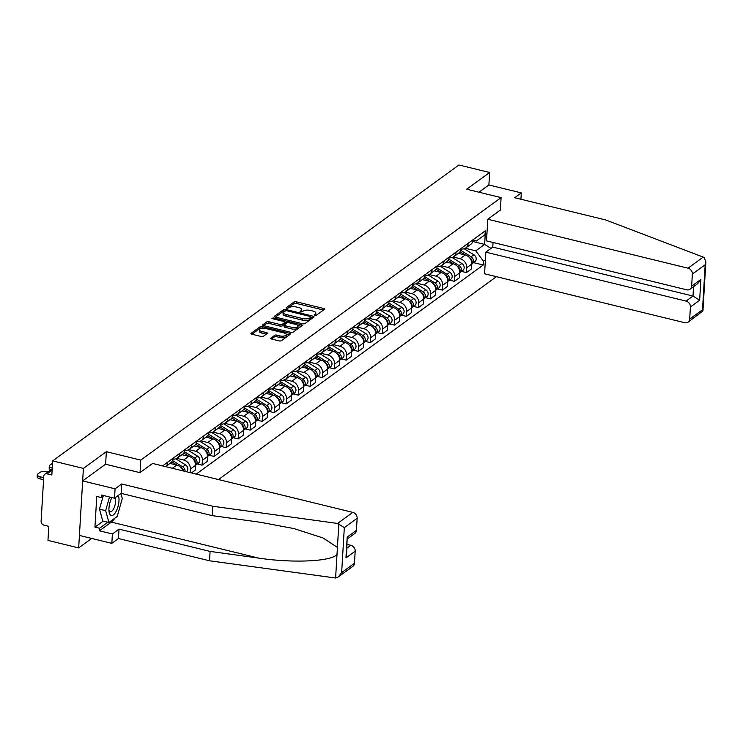 <?xml version="1.0" encoding="UTF-8"?>
<svg xmlns="http://www.w3.org/2000/svg" width="743" height="743" viewBox="0 0 743 743"><rect width="100%" height="100%" fill="white"/><g stroke="black" fill="none" stroke-linecap="round" stroke-linejoin="round"><path stroke-width="1.11" d="M314.781 315.376L316.369 315.246L324.403 309.394A1.7 0.659 3.4 0 0 324.58 309.125A1.7 0.659 3.4 0 0 323.651 308.475L296.373 301.807A1.7 0.659 3.4 0 0 294.098 301.983L286.064 307.834L286.603 308.484L289.231 307.602A5.424 2.099 3.4 0 1 296.494 307.026L298.77 307.574A5.424 2.099 3.4 0 1 301.769 309.664A5.424 2.099 3.4 0 1 301.203 310.528L300.033 311.475L300.692 311.93L303.32 311.048A5.424 2.099 3.4 0 1 310.593 310.463L312.859 311.02A5.424 2.099 3.4 0 1 315.859 313.109A5.424 2.099 3.4 0 1 315.292 313.973L314.131 314.911L314.781 315.376M270.74 338.093A1.7 0.659 3.4 0 0 270.563 338.362A1.7 0.659 3.4 0 0 271.501 339.012L279.154 340.888A1.7 0.659 3.4 0 0 281.421 340.703L290.346 334.201A1.7 0.659 3.4 0 0 290.522 333.932A1.7 0.659 3.4 0 0 289.584 333.282L262.316 326.623A1.7 0.659 3.4 0 0 260.041 326.799L251.115 333.301A1.7 0.659 3.4 0 0 250.939 333.57A1.7 0.659 3.4 0 0 251.877 334.22L261.118 336.477A1.7 0.659 3.4 0 0 263.394 336.3L267.211 333.514A1.7 0.659 3.4 0 0 267.387 333.245A1.7 0.659 3.4 0 0 266.449 332.595L261.87 331.471A4.532 1.755 3.4 0 1 259.363 329.734A4.532 1.755 3.4 0 1 265.91 328.527L283.872 332.92A4.532 1.755 3.4 0 1 286.371 334.656A4.532 1.755 3.4 0 1 279.823 335.864L276.833 335.13A1.7 0.659 3.4 0 0 274.557 335.316L270.712 338.65M140.771 460.112L106.351 451.698L83.402 468.415L52.679 460.911L458.914 164.983L489.637 172.487L466.678 189.214L501.098 197.619L140.771 460.112L140.037 472.585M302.67 323.753A1.7 0.659 3.4 0 0 304.936 323.576L313.862 317.075A1.7 0.659 3.4 0 0 314.038 316.806A1.7 0.659 3.4 0 0 313.1 316.156L285.823 309.487A1.7 0.659 3.4 0 0 283.557 309.673L274.631 316.165A1.7 0.659 3.4 0 0 274.455 316.434A1.7 0.659 3.4 0 0 275.393 317.094L302.67 323.753M302.104 325.638L293.179 332.14A1.7 0.659 3.4 0 1 290.912 332.316L263.635 325.657A1.7 0.659 3.4 0 1 262.697 325.007A1.7 0.659 3.4 0 1 262.873 324.737L266.691 321.951A1.7 0.659 3.4 0 1 268.966 321.775L280.027 324.477A1.7 0.659 3.4 0 0 282.294 324.292L284.829 322.453A1.7 0.659 3.4 0 0 285.006 322.183A1.7 0.659 3.4 0 0 284.067 321.524L272.56 318.71L271.901 318.255L273.619 317.939L301.342 324.719A1.7 0.659 3.4 0 1 302.28 325.369A1.7 0.659 3.4 0 1 302.104 325.638M83.402 468.415L78.674 547.907L47.961 540.402L48.797 526.332L44.004 525.162A3.455 2.879 -126.1 0 1 41.106 521.233L43.781 476.235A3.455 2.879 -126.1 0 1 44.831 474.192L52.205 468.824M218.488 479.551L496.408 276.675M78.674 547.907L91.686 538.434M52.679 460.911L51.843 474.981L47.06 473.811A3.455 2.879 -126.1 0 0 44.831 474.192M520.927 199.245L521.307 192.892L488.894 184.97L489.637 172.487M468.183 243.277A7.95 6.631 53.9 0 1 465.768 247.948L470.848 244.243A7.95 6.631 -126.1 0 0 473.272 239.571M453.249 257.032L460.066 258.694A7.95 6.631 53.9 0 1 466.734 267.749L471.814 264.044A7.95 6.631 -126.1 0 0 465.146 254.998L458.366 253.335M471.814 264.044L471.526 268.892L466.446 272.597L461.542 271.399M465.768 247.948A7.95 6.631 53.9 0 1 461.189 248.951M466.734 267.749L466.446 272.597M456.165 252.035A7.95 6.631 53.9 0 1 453.75 256.706L458.83 253.001A7.95 6.631 -126.1 0 0 461.254 248.329M449.524 280.148L454.428 281.346L459.508 277.641L459.796 272.792A7.95 6.631 -126.1 0 0 453.128 263.746L446.357 262.093M453.75 256.706A7.95 6.631 53.9 0 1 449.171 257.7M441.231 265.78L448.048 267.452A7.95 6.631 53.9 0 1 454.716 276.498L454.428 281.346M444.156 260.784A7.95 6.631 53.9 0 1 441.732 265.455L446.812 261.75A7.95 6.631 -126.1 0 0 449.236 257.078M437.506 288.906L442.41 290.104L447.49 286.399L447.778 281.551A7.95 6.631 -126.1 0 0 441.119 272.505L434.339 270.842M441.732 265.455A7.95 6.631 53.9 0 1 437.153 266.458M429.213 274.538L436.03 276.201A7.95 6.631 53.9 0 1 442.698 285.256L442.41 290.104M432.138 269.542A7.95 6.631 53.9 0 1 429.714 274.213L434.804 270.508A7.95 6.631 -126.1 0 0 437.218 265.836M425.498 297.655L430.392 298.853L435.482 295.147L435.769 290.299A7.95 6.631 -126.1 0 0 429.101 281.253L422.321 279.6M429.714 274.213A7.95 6.631 53.9 0 1 425.135 275.207M417.194 283.287L424.021 284.959A7.95 6.631 53.9 0 1 430.68 294.005L430.392 298.853M420.12 278.291A7.95 6.631 53.9 0 1 417.696 282.962L422.786 279.257A7.95 6.631 -126.1 0 0 425.2 274.585M413.479 306.413L418.374 307.611L423.464 303.906L423.751 299.058A7.95 6.631 -126.1 0 0 417.083 290.002L410.303 288.349M417.696 282.962A7.95 6.631 53.9 0 1 413.127 283.965M405.176 292.045L412.003 293.708A7.95 6.631 53.9 0 1 418.671 302.763L418.374 307.611M408.102 287.049A7.95 6.631 53.9 0 1 405.687 291.711L410.768 288.015A7.95 6.631 -126.1 0 0 413.192 283.343M401.461 315.162L406.365 316.36L411.446 312.654L411.733 307.806A7.95 6.631 -126.1 0 0 405.065 298.76L398.285 297.107M405.687 291.711A7.95 6.631 53.9 0 1 401.109 292.714M393.168 300.794L399.985 302.466A7.95 6.631 53.9 0 1 406.653 311.512L406.365 316.36M396.084 295.798A7.95 6.631 53.9 0 1 393.669 300.469L398.75 296.763A7.95 6.631 -126.1 0 0 401.174 292.092M389.443 323.92L394.347 325.118L399.428 321.413L399.715 316.564A7.95 6.631 -126.1 0 0 393.056 307.509L386.276 305.856M393.669 300.469A7.95 6.631 53.9 0 1 389.091 301.472M381.15 309.552L387.967 311.215A7.95 6.631 53.9 0 1 394.635 320.261L394.347 325.118M384.075 304.546A7.95 6.631 53.9 0 1 381.651 309.218L386.731 305.522A7.95 6.631 -126.1 0 0 389.156 300.85M377.425 332.669L382.329 333.867L387.419 330.161L387.707 325.313A7.95 6.631 -126.1 0 0 381.038 316.267L374.258 314.605M381.651 309.218A7.95 6.631 53.9 0 1 377.072 310.221M369.132 318.301L375.949 319.973A7.95 6.631 53.9 0 1 382.617 329.019L382.329 333.867M372.057 313.305A7.95 6.631 53.9 0 1 369.633 317.976L374.723 314.27A7.95 6.631 -126.1 0 0 377.138 309.599M365.417 341.427L370.311 342.625L375.401 338.919L375.689 334.071A7.95 6.631 -126.1 0 0 369.02 325.016L362.24 323.363M369.633 317.976A7.95 6.631 53.9 0 1 365.054 318.979M357.114 327.059L363.94 328.722A7.95 6.631 53.9 0 1 370.599 337.768L370.311 342.625M360.039 322.053A7.95 6.631 53.9 0 1 357.624 326.725L362.705 323.029A7.95 6.631 -126.1 0 0 365.119 318.357M353.399 350.176L358.302 351.374L363.383 347.668L363.671 342.82A7.95 6.631 -126.1 0 0 357.002 333.774L350.222 332.112M357.624 326.725A7.95 6.631 53.9 0 1 353.046 327.728M345.096 335.808L351.922 337.48A7.95 6.631 53.9 0 1 358.59 346.526L358.302 351.374M348.021 330.811A7.95 6.631 53.9 0 1 345.606 335.483L350.687 331.777A7.95 6.631 -126.1 0 0 353.111 327.106M341.381 358.934L346.284 360.132L351.365 356.426L351.653 351.578A7.95 6.631 -126.1 0 0 344.984 342.523L338.204 340.87M345.606 335.483A7.95 6.631 53.9 0 1 341.028 336.486M333.087 344.566L339.904 346.229A7.95 6.631 53.9 0 1 346.572 355.275L346.284 360.132M336.012 339.56A7.95 6.631 53.9 0 1 333.588 344.232L338.669 340.535A7.95 6.631 -126.1 0 0 341.093 335.864M329.363 367.683L334.266 368.881L339.347 365.175L339.635 360.327A7.95 6.631 -126.1 0 0 332.975 351.281L326.196 349.619M333.588 344.232A7.95 6.631 53.9 0 1 329.01 345.235M321.069 353.315L327.886 354.987A7.95 6.631 53.9 0 1 334.554 364.033L334.266 368.881M323.994 348.318A7.95 6.631 53.9 0 1 321.57 352.99L326.66 349.284A7.95 6.631 -126.1 0 0 329.075 344.613M317.345 376.432L322.248 377.63L327.338 373.933L327.626 369.085A7.95 6.631 -126.1 0 0 320.957 360.03L314.178 358.377M321.57 352.99A7.95 6.631 53.9 0 1 316.992 353.984M309.051 362.064L315.868 363.736A7.95 6.631 53.9 0 1 322.536 372.782L322.248 377.63M311.976 357.067A7.95 6.631 53.9 0 1 309.552 361.739L314.642 358.042A7.95 6.631 -126.1 0 0 317.057 353.371M305.336 385.19L310.23 386.388L315.32 382.682L315.608 377.834A7.95 6.631 -126.1 0 0 308.939 368.788L302.16 367.126M309.552 361.739A7.95 6.631 53.9 0 1 304.983 362.742M297.033 370.822L303.859 372.484A7.95 6.631 53.9 0 1 310.518 381.54L310.23 386.388M299.958 365.825A7.95 6.631 53.9 0 1 297.544 370.497L302.624 366.791A7.95 6.631 -126.1 0 0 305.048 362.12M293.318 393.939L298.222 395.137L303.302 391.44L303.59 386.592A7.95 6.631 -126.1 0 0 296.921 377.537L290.141 375.884M297.544 370.497A7.95 6.631 53.9 0 1 292.965 371.491M285.015 379.571L291.841 381.243A7.95 6.631 53.9 0 1 298.51 390.289L298.222 395.137M287.94 374.574A7.95 6.631 53.9 0 1 285.526 379.246L290.606 375.54A7.95 6.631 -126.1 0 0 293.03 370.878M281.3 402.697L286.204 403.895L291.284 400.189L291.572 395.341A7.95 6.631 -126.1 0 0 284.903 386.295L278.133 384.633M285.526 379.246A7.95 6.631 53.9 0 1 280.947 380.249M273.006 388.329L279.823 389.991A7.95 6.631 53.9 0 1 286.492 399.047L286.204 403.895M275.932 383.332A7.95 6.631 53.9 0 1 273.508 388.004L278.588 384.298A7.95 6.631 -126.1 0 0 281.012 379.627M269.282 411.446L274.186 412.644L279.266 408.947L279.554 404.09A7.95 6.631 -126.1 0 0 272.895 395.044L266.115 393.391M273.508 388.004A7.95 6.631 53.9 0 1 268.929 388.998M260.988 397.078L267.805 398.75A7.95 6.631 53.9 0 1 274.473 407.796L274.186 412.644M263.914 392.081A7.95 6.631 53.9 0 1 261.49 396.753L266.579 393.047A7.95 6.631 -126.1 0 0 268.994 388.375M257.273 420.204L262.168 421.402L267.257 417.696L267.545 412.848A7.95 6.631 -126.1 0 0 260.877 403.802L254.097 402.139M261.49 396.753A7.95 6.631 53.9 0 1 256.911 397.756M248.97 405.836L255.796 407.498A7.95 6.631 53.9 0 1 262.455 416.554L262.168 421.402M251.896 400.839A7.95 6.631 53.9 0 1 249.472 405.511L254.561 401.805A7.95 6.631 -126.1 0 0 256.976 397.134M245.255 428.952L250.15 430.151L255.239 426.454L255.527 421.597A7.95 6.631 -126.1 0 0 248.859 412.551L242.079 410.898M249.472 405.511A7.95 6.631 53.9 0 1 244.902 406.505M236.952 414.585L243.778 416.256A7.95 6.631 53.9 0 1 250.437 425.302L250.15 430.151M239.878 409.588A7.95 6.631 53.9 0 1 237.463 414.26L242.543 410.554A7.95 6.631 -126.1 0 0 244.967 405.882M233.237 437.711L238.141 438.909L243.221 435.203L243.509 430.355A7.95 6.631 -126.1 0 0 236.841 421.309L230.061 419.646M237.463 414.26A7.95 6.631 53.9 0 1 232.884 415.263M224.943 423.343L231.76 425.005A7.95 6.631 53.9 0 1 238.429 434.061L238.141 438.909M227.86 418.346A7.95 6.631 53.9 0 1 225.445 423.018L230.525 419.312A7.95 6.631 -126.1 0 0 232.949 414.64M221.219 446.459L226.123 447.657L231.203 443.961L231.491 439.104A7.95 6.631 -126.1 0 0 224.832 430.058L218.052 428.405M225.445 423.018A7.95 6.631 53.9 0 1 220.866 424.012M212.925 432.092L219.742 433.763A7.95 6.631 53.9 0 1 226.411 442.809L226.123 447.657M215.851 427.095A7.95 6.631 53.9 0 1 213.427 431.767L218.507 428.061A7.95 6.631 -126.1 0 0 220.931 423.389M209.201 455.218L214.105 456.416L219.185 452.71L219.473 447.862A7.95 6.631 -126.1 0 0 212.814 438.816L206.034 437.153M213.427 431.767A7.95 6.631 53.9 0 1 208.848 432.77M200.907 440.85L207.724 442.512A7.95 6.631 53.9 0 1 214.393 451.568L214.105 456.416M203.833 435.853A7.95 6.631 53.9 0 1 201.409 440.525L206.498 436.819A7.95 6.631 -126.1 0 0 208.913 432.147M197.192 463.966L202.087 465.164L207.176 461.459L207.464 456.611A7.95 6.631 -126.1 0 0 200.796 447.565L194.016 445.911M201.409 440.525A7.95 6.631 53.9 0 1 196.83 441.518M188.889 449.599L195.715 451.27A7.95 6.631 53.9 0 1 202.375 460.316L202.087 465.164M191.815 444.602A7.95 6.631 53.9 0 1 189.391 449.274L194.48 445.568A7.95 6.631 -126.1 0 0 196.895 440.896M191.425 472.938L195.158 470.217L195.446 465.369A7.95 6.631 -126.1 0 0 188.778 456.313L181.998 454.66M189.391 449.274A7.95 6.631 53.9 0 1 184.821 450.277M176.871 458.357L183.697 460.019A7.95 6.631 53.9 0 1 190.366 469.074L190.152 472.622M179.797 453.36A7.95 6.631 53.9 0 1 177.382 458.032L182.462 454.326A7.95 6.631 -126.1 0 0 184.886 449.654M182.945 470.867A7.95 6.631 -126.1 0 0 176.76 465.072L169.98 463.418M177.382 458.032A7.95 6.631 53.9 0 1 172.803 459.025M167.779 462.109A7.95 6.631 53.9 0 1 165.578 466.613L170.444 463.075A7.95 6.631 -126.1 0 0 172.868 458.403M465.257 248.273L475.789 250.846L484.64 244.401L485.225 234.537L476.374 240.992L473.198 240.221M472.873 241.521L484.64 244.401L490.993 248.413M485.393 259.874L483.47 261.276L475.789 250.846M196.208 474.108L483.247 265.01L483.47 261.276M476.374 240.992L485.049 234.565L485.272 230.832L162.596 465.889M485.049 234.565L486.981 233.163M501.098 197.619L500.364 210.102M106.351 451.698L105.608 464.245M473.56 262.641L483.247 265.01M486.971 233.256L485.225 234.537M315.338 315.45A5.424 2.099 3.4 0 0 315.766 314.698L315.859 313.109M301.249 312.004A5.424 2.099 3.4 0 0 301.677 311.252L301.769 309.664M323.502 310.054L296.281 303.395A1.7 0.659 3.4 0 0 294.005 303.581L287.169 308.559M284.606 310.973A1.7 0.659 3.4 0 0 283.464 311.261L275.439 317.103M312.961 317.735L311.011 317.261M310.908 317.168L310.37 316.518L286.436 310.667L283.752 311.596A5.424 2.099 3.4 0 0 283.176 312.459A5.424 2.099 3.4 0 0 286.176 314.54L302.54 318.543A5.424 2.099 3.4 0 0 309.812 317.967L310.908 317.168L310.834 318.366M283.176 312.459L283.083 314.048A5.424 2.099 3.4 0 0 286.083 316.128L286.176 314.54M310.815 318.756L309.71 319.555A5.424 2.099 3.4 0 1 302.447 320.131L286.083 316.128M263.681 325.666L266.598 323.539L266.691 321.951M284.773 323.484A1.7 0.659 3.4 0 1 284.913 323.772A1.7 0.659 3.4 0 1 284.736 324.041L282.201 325.889A1.7 0.659 3.4 0 1 279.935 326.066L268.873 323.363A1.7 0.659 3.4 0 0 266.598 323.539M284.996 322.341L287.142 322.861M297.832 325.471L301.203 326.298M291.507 327.282A4.532 1.755 3.4 0 0 298.054 326.075A4.532 1.755 3.4 0 0 295.547 324.338L289.222 322.787A1.7 0.659 3.4 0 0 286.956 322.964L284.42 324.812A1.7 0.659 3.4 0 0 284.244 325.081A1.7 0.659 3.4 0 0 285.182 325.731L291.507 327.282L291.414 328.87A4.532 1.755 3.4 0 0 297.962 327.663L298.054 326.075M284.328 326.4A1.7 0.659 3.4 0 0 284.151 326.669A1.7 0.659 3.4 0 0 285.08 327.319L285.182 325.731M291.414 328.87L285.08 327.319M286.371 334.656L286.278 336.245A4.532 1.755 3.4 0 1 279.73 337.452L276.74 336.718A1.7 0.659 3.4 0 0 274.464 336.904L271.548 339.031M259.363 329.734L259.27 331.322A4.532 1.755 3.4 0 0 261.777 333.068L261.87 331.471M266.31 334.174L261.777 333.068M262.437 328.257L262.214 328.211A1.7 0.659 3.4 0 0 259.948 328.387L251.923 334.229M289.445 334.861L286.148 334.053M460.103 251.71L465.545 255.1M469.223 257.394L469.762 257.728A4.319 3.604 53.9 0 1 471.824 263.356M460.809 250.382L471.071 256.781A4.319 3.604 53.9 0 1 472.111 263.7A4.319 3.604 53.9 0 1 471.824 263.886M464.199 248.747L473.848 254.756A4.319 3.604 53.9 0 1 474.879 261.685L472.111 263.7M448.085 260.468L453.527 263.858M457.205 266.143L457.753 266.486A4.319 3.604 53.9 0 1 459.806 272.105M448.8 259.14L459.063 265.53A4.319 3.604 53.9 0 1 460.093 272.458A4.319 3.604 53.9 0 1 459.806 272.635M452.181 257.496L461.83 263.514A4.319 3.604 53.9 0 1 462.861 270.433L460.093 272.458M436.067 269.217L441.509 272.607M445.187 274.901L445.735 275.235A4.319 3.604 53.9 0 1 447.788 280.863M436.782 267.889L447.045 274.288A4.319 3.604 53.9 0 1 448.075 281.207A4.319 3.604 53.9 0 1 447.788 281.393M440.172 266.254L449.812 272.263A4.319 3.604 53.9 0 1 450.852 279.192L448.075 281.207M703.222 257.106L704.188 257.617L705.85 261.889L705.191 264.74L692.365 274.083A5.182 4.328 -126.1 0 0 688.018 268.186L703.222 257.106L605.759 219.974L514.685 197.722L521.307 192.892M493.055 242.469L492.785 247.113L485.848 252.165L484.566 273.786L684.777 322.713A5.182 4.328 -126.1 0 0 688.111 322.137A5.182 4.328 -126.1 0 0 689.69 319.081L690.405 306.998A5.182 4.328 -126.1 0 0 686.058 301.091L692.987 296.048L699.646 300.265L690.405 306.998M485.848 252.165L686.058 301.091M500.364 210.028L487.807 219.25L486.516 240.871L686.727 289.807A5.182 4.328 -126.1 0 0 690.061 289.222A5.182 4.328 -126.1 0 0 691.64 286.166L692.365 274.083M487.807 219.25L688.018 268.186M488.894 184.97L478.956 192.214M492.785 247.113L692.987 296.048L693.544 286.687M691.64 286.166L700.89 279.433L697.668 283.687L690.061 289.222M689.69 319.081L702.516 309.738L702.934 310.945L688.111 322.137M114.868 518.168A19.439 7.625 -76.3 0 1 111.366 522.106L99.423 530.799L112.388 533.976L119.01 529.146L210.093 551.408L209.535 560.789L335.604 578.017L338.427 576.865L341.65 572.612L354.467 563.268A5.182 4.328 53.9 0 1 352.888 566.333L338.427 576.865M210.093 551.408L258.583 558.086C293.002 563.333 332.019 561.467 337.016 554.352L337.424 547.424L323.103 537.988L293.922 528.57L260.709 522.32L212.21 515.633L121.137 493.371L114.515 498.2L101.55 495.033L101.401 497.578L96.766 496.445L94.946 527.131L99.571 528.264L107.856 522.227M112.388 533.976L111.831 543.356L79.417 535.434L82.659 480.897L105.534 464.236L139.953 472.641L152.584 463.446L352.795 512.373A5.182 4.328 53.9 0 1 357.142 518.28L356.426 530.363A5.182 4.328 53.9 0 1 354.848 533.418L347.585 538.712M119.01 529.146L118.453 538.526L111.831 543.356M209.535 560.789L118.453 538.526M357.142 518.28L344.315 527.623L337.591 523.453L212.767 506.252L121.694 483.99L115.072 488.82L114.515 498.2M115.072 488.82L82.659 480.897M99.423 530.799L99.571 528.264M121.694 483.99L121.137 493.371M212.767 506.252L212.21 515.633M347.027 548.065L350.845 545.288A5.182 4.328 53.9 0 1 355.191 551.185L354.467 563.268M350.845 545.288L347.241 544.405M121.063 493.426A19.439 7.625 -76.3 0 1 121.118 494.336M104.048 495.646L101.401 497.578M94.946 527.131L103.221 521.094M355.191 551.185L345.95 557.919L346.609 555.067L347.185 537.096L356.426 530.363M111.942 497.569A11.229 4.412 103.7 0 0 108.961 508.24A11.229 4.412 103.7 0 0 109.007 511.175A11.229 4.412 103.7 0 0 114.116 514.258A11.229 4.412 103.7 0 0 118.973 500.949A11.229 4.412 103.7 0 0 118.323 495.423M108.924 509.707A7.69 3.018 103.7 0 0 110.317 511.621A7.69 3.018 103.7 0 0 115.574 501.655A7.69 3.018 103.7 0 0 115.081 497.782M120.905 493.547L122.289 498.544L117.245 516.431L108.924 522.496L102.757 520.982L99.478 509.15L103.082 496.343M108.924 522.496L105.655 510.655L109.509 496.974M99.478 509.15L105.655 510.655M424.058 277.975L429.5 281.365M433.178 283.65L433.717 283.993A4.319 3.604 53.9 0 1 435.779 289.612M424.764 276.647L435.026 283.037A4.319 3.604 53.9 0 1 436.057 289.956A4.319 3.604 53.9 0 1 435.779 290.141M428.154 275.003L437.803 281.021A4.319 3.604 53.9 0 1 438.834 287.94L436.057 289.956M412.04 286.724L417.482 290.114M421.16 292.408L421.699 292.742A4.319 3.604 53.9 0 1 423.761 298.37M412.746 285.396L423.008 291.795A4.319 3.604 53.9 0 1 424.039 298.714A4.319 3.604 53.9 0 1 423.761 298.9M416.136 283.761L425.785 289.77A4.319 3.604 53.9 0 1 426.816 296.689L424.039 298.714M400.022 295.482L405.464 298.872M409.142 301.156L409.69 301.5A4.319 3.604 53.9 0 1 411.743 307.119M400.728 294.154L411 300.543A4.319 3.604 53.9 0 1 412.031 307.463A4.319 3.604 53.9 0 1 411.743 307.648M404.118 292.51L413.767 298.528A4.319 3.604 53.9 0 1 414.798 305.447L412.031 307.463M388.004 304.231L393.446 307.621M397.124 309.915L397.672 310.249A4.319 3.604 53.9 0 1 399.725 315.877M388.719 302.903L398.982 309.302A4.319 3.604 53.9 0 1 400.013 316.221A4.319 3.604 53.9 0 1 399.725 316.407M392.1 301.268L401.749 307.277A4.319 3.604 53.9 0 1 402.78 314.196L400.013 316.221M375.986 312.989L381.428 316.379M385.106 318.663L385.654 319.007A4.319 3.604 53.9 0 1 387.716 324.626M376.701 311.661L386.964 318.05A4.319 3.604 53.9 0 1 387.995 324.97A4.319 3.604 53.9 0 1 387.707 325.155M380.091 310.017L389.741 316.035A4.319 3.604 53.9 0 1 390.772 322.954L387.995 324.97M363.977 321.738L369.42 325.128M373.097 327.422L373.636 327.756A4.319 3.604 53.9 0 1 375.698 333.384M364.683 320.409L374.946 326.799A4.319 3.604 53.9 0 1 375.977 333.728A4.319 3.604 53.9 0 1 375.698 333.913M368.073 318.775L377.723 324.784A4.319 3.604 53.9 0 1 378.754 331.703L375.977 333.728M351.959 330.486L357.402 333.886M361.079 336.17L361.618 336.514A4.319 3.604 53.9 0 1 363.68 342.133M352.665 329.168L362.928 335.557A4.319 3.604 53.9 0 1 363.959 342.477A4.319 3.604 53.9 0 1 363.68 342.662M356.055 327.524L365.705 333.533A4.319 3.604 53.9 0 1 366.736 340.461L363.959 342.477M339.941 339.245L345.384 342.634M349.061 344.928L349.609 345.263A4.319 3.604 53.9 0 1 351.662 350.891M340.647 337.916L350.919 344.306A4.319 3.604 53.9 0 1 351.95 351.235A4.319 3.604 53.9 0 1 351.662 351.42M344.037 336.282L353.687 342.291A4.319 3.604 53.9 0 1 354.717 349.21L351.95 351.235M327.923 347.993L333.366 351.383M337.043 353.677L337.591 354.021A4.319 3.604 53.9 0 1 339.644 359.64M328.638 346.665L338.901 353.064A4.319 3.604 53.9 0 1 339.932 359.983A4.319 3.604 53.9 0 1 339.644 360.169M332.019 345.031L341.669 351.04A4.319 3.604 53.9 0 1 342.699 357.968L339.932 359.983M315.905 356.751L321.347 360.141M325.025 362.435L325.573 362.77A4.319 3.604 53.9 0 1 327.635 368.398M316.62 355.423L326.883 361.813A4.319 3.604 53.9 0 1 327.914 368.742A4.319 3.604 53.9 0 1 327.626 368.927M320.01 353.789L329.66 359.798A4.319 3.604 53.9 0 1 330.691 366.717L327.914 368.742M303.896 365.5L309.339 368.89M313.017 371.184L313.555 371.528A4.319 3.604 53.9 0 1 315.617 377.147M304.602 364.172L314.865 370.571A4.319 3.604 53.9 0 1 315.896 377.49A4.319 3.604 53.9 0 1 315.617 377.676M307.992 362.538L317.642 368.547A4.319 3.604 53.9 0 1 318.673 375.475L315.896 377.49M291.878 374.258L297.321 377.648M300.999 379.942L301.537 380.277A4.319 3.604 53.9 0 1 303.599 385.896M292.584 372.93L302.847 379.32A4.319 3.604 53.9 0 1 303.887 386.249A4.319 3.604 53.9 0 1 303.599 386.434M295.974 371.296L305.624 377.305A4.319 3.604 53.9 0 1 306.655 384.224L303.887 386.249M279.86 383.007L285.303 386.397M288.981 388.691L289.529 389.035A4.319 3.604 53.9 0 1 291.581 394.654M280.575 381.679L290.838 388.078A4.319 3.604 53.9 0 1 291.869 394.997A4.319 3.604 53.9 0 1 291.581 395.183M283.956 380.044L293.606 386.054A4.319 3.604 53.9 0 1 294.637 392.982L291.869 394.997M267.842 391.765L273.285 395.155M276.963 397.44L277.51 397.784A4.319 3.604 53.9 0 1 279.563 403.403M268.557 390.437L278.82 396.827A4.319 3.604 53.9 0 1 279.851 403.755A4.319 3.604 53.9 0 1 279.563 403.932M271.938 388.803L281.588 394.812A4.319 3.604 53.9 0 1 282.628 401.731L279.851 403.755M255.833 400.514L261.276 403.904M264.954 406.198L265.492 406.532A4.319 3.604 53.9 0 1 267.554 412.161M256.539 399.186L266.802 405.585A4.319 3.604 53.9 0 1 267.833 412.504A4.319 3.604 53.9 0 1 267.545 412.69M259.929 397.551L269.579 403.56A4.319 3.604 53.9 0 1 270.61 410.489L267.833 412.504M243.815 409.272L249.258 412.662M252.936 414.947L253.474 415.291A4.319 3.604 53.9 0 1 255.536 420.909M244.521 407.944L254.784 414.334A4.319 3.604 53.9 0 1 255.815 421.262A4.319 3.604 53.9 0 1 255.536 421.439M247.911 406.31L257.561 412.319A4.319 3.604 53.9 0 1 258.592 419.238L255.815 421.262M231.797 418.021L237.24 421.411M240.918 423.705L241.466 424.039A4.319 3.604 53.9 0 1 243.518 429.668M232.503 416.693L242.775 423.092A4.319 3.604 53.9 0 1 243.806 430.011A4.319 3.604 53.9 0 1 243.518 430.197M235.893 415.058L245.543 421.067A4.319 3.604 53.9 0 1 246.574 427.996L243.806 430.011M219.779 426.779L225.222 430.169M228.9 432.454L229.448 432.797A4.319 3.604 53.9 0 1 231.5 438.416M220.495 425.451L230.757 431.841A4.319 3.604 53.9 0 1 231.788 438.769A4.319 3.604 53.9 0 1 231.5 438.946M223.875 423.807L233.525 429.825A4.319 3.604 53.9 0 1 234.556 436.745L231.788 438.769M207.761 435.528L213.204 438.918M216.882 441.212L217.43 441.546A4.319 3.604 53.9 0 1 219.491 447.175M208.477 434.2L218.739 440.599A4.319 3.604 53.9 0 1 219.77 447.518A4.319 3.604 53.9 0 1 219.482 447.704M211.866 432.565L221.516 438.574A4.319 3.604 53.9 0 1 222.547 445.503L219.77 447.518M195.753 444.286L201.195 447.676M204.873 449.961L205.412 450.304A4.319 3.604 53.9 0 1 207.473 455.923M196.458 442.958L206.721 449.348A4.319 3.604 53.9 0 1 207.752 456.267A4.319 3.604 53.9 0 1 207.473 456.453M199.848 441.314L209.498 447.332A4.319 3.604 53.9 0 1 210.529 454.252L207.752 456.267M183.735 453.035L189.177 456.425M192.855 458.719L193.394 459.053A4.319 3.604 53.9 0 1 195.455 464.681M184.44 451.707L194.703 458.106A4.319 3.604 53.9 0 1 195.734 465.025A4.319 3.604 53.9 0 1 195.455 465.211M187.83 450.072L197.48 456.081A4.319 3.604 53.9 0 1 198.511 463L195.734 465.025M171.717 461.793L177.159 465.183M180.837 467.468L181.385 467.811A4.319 3.604 53.9 0 1 183.642 471.034M172.422 460.465L182.694 466.855A4.319 3.604 53.9 0 1 185.026 471.368M175.812 458.821L185.462 464.839A4.319 3.604 53.9 0 1 186.521 471.74M52.539 463.326A5.182 2.006 3.4 0 0 52.066 463.595L49.827 465.22A5.182 2.006 3.4 0 0 49.289 466.047A5.182 2.006 3.4 0 0 52.149 468.034L52.251 468.062M50.923 469.762A5.182 2.006 -176.6 0 1 49.168 468.118L49.289 466.047M47.84 472.009L46.995 471.796A5.182 2.006 3.4 0 0 40.048 472.353L37.819 473.978A5.182 2.006 3.4 0 0 37.271 474.805A5.182 2.006 3.4 0 0 40.141 476.792L43.698 477.665M43.577 479.727L40.011 478.863A5.182 2.006 -176.6 0 1 37.15 476.867L37.271 474.805M190.366 469.074L195.446 465.369M202.375 460.316L207.464 456.611M214.393 451.568L219.473 447.862M226.411 442.809L231.491 439.104M238.429 434.061L243.509 430.355M250.437 425.302L255.527 421.597M262.455 416.554L267.545 412.848M274.473 407.796L279.554 404.09M286.492 399.047L291.572 395.341M298.51 390.289L303.59 386.592M310.518 381.54L315.608 377.834M322.536 372.782L327.626 369.085M334.554 364.033L339.635 360.327M346.572 355.275L351.653 351.578M358.59 346.526L363.671 342.82M370.599 337.768L375.689 334.071M382.617 329.019L387.707 325.313M394.635 320.261L399.715 316.564M406.653 311.512L411.733 307.806M418.671 302.763L423.751 299.058M430.68 294.005L435.769 290.299M442.698 285.256L447.778 281.551M454.716 276.498L459.796 272.792M172.367 468.276L176.76 465.072M183.697 460.019L188.778 456.313M195.715 451.27L200.796 447.565M207.724 442.512L212.814 438.816M219.742 433.763L224.832 430.058M231.76 425.005L236.841 421.309M243.778 416.256L248.859 412.551M255.796 407.498L260.877 403.802M267.805 398.75L272.895 395.044M279.823 389.991L284.903 386.295M291.841 381.243L296.921 377.537M303.859 372.484L308.939 368.788M315.868 363.736L320.957 360.03M327.886 354.987L332.975 351.281M339.904 346.229L344.984 342.523M351.922 337.48L357.002 333.774M363.94 328.722L369.02 325.016M375.949 319.973L381.038 316.267M387.967 311.215L393.056 307.509M399.985 302.466L405.065 298.76M412.003 293.708L417.083 290.002M424.021 284.959L429.101 281.253M436.03 276.201L441.119 272.505M448.048 267.452L453.128 263.746M460.066 258.694L465.146 254.998M52.131 470.115L47.06 473.811M315.199 315.441L315.292 313.973M301.11 311.995L301.203 310.528M294.005 303.581L294.098 301.983M296.281 303.395L296.373 301.807M323.558 310.017L323.651 308.475M274.604 316.732L274.631 316.165M283.464 311.261L283.557 309.673M285.758 310.593L285.823 309.487M313.007 317.698L313.1 316.156M302.447 320.131L302.54 318.543M309.71 319.555L309.812 317.967M262.846 325.295L262.873 324.737M268.873 323.363L268.966 321.775M279.935 326.066L280.027 324.477M282.201 325.889L282.294 324.292M284.736 324.041L284.829 322.453M273.554 318.961L273.619 317.939M301.249 326.261L301.342 324.719M274.464 336.904L274.557 335.316M276.74 336.718L276.833 335.13M279.73 337.452L279.823 335.864M266.356 334.136L266.449 332.595M251.088 333.858L251.115 333.301M259.948 328.387L260.041 326.799M262.214 328.211L262.316 326.623M289.491 334.824L289.584 333.282M473.848 254.756L471.071 256.781M461.83 263.514L459.063 265.53M449.812 272.263L447.045 274.288M702.516 309.738L705.191 264.74M700.89 279.433L699.646 300.265M335.604 578.017L337.016 554.352M337.424 547.424L338.827 523.759M344.315 527.623L341.65 572.612M345.95 557.919L347.185 537.096M337.591 523.453L352.795 512.373M111.366 522.106L258.583 558.086M437.803 281.021L435.026 283.037M425.785 289.77L423.008 291.795M413.767 298.528L411 300.543M401.749 307.277L398.982 309.302M389.741 316.035L386.964 318.05M377.723 324.784L374.946 326.799M365.705 333.533L362.928 335.557M353.687 342.291L350.919 344.306M341.669 351.04L338.901 353.064M329.66 359.798L326.883 361.813M317.642 368.547L314.865 370.571M305.624 377.305L302.847 379.32M293.606 386.054L290.838 388.078M281.588 394.812L278.82 396.827M269.579 403.56L266.802 405.585M257.561 412.319L254.784 414.334M245.543 421.067L242.775 423.092M233.525 429.825L230.757 431.841M221.516 438.574L218.739 440.599M209.498 447.332L206.721 449.348M197.48 456.081L194.703 458.106M185.462 464.839L182.694 466.855M52.103 468.907L52.149 468.034M40.011 478.863L40.141 476.792M310.936 318.561L311.029 316.973M284.913 323.772L285.006 322.183M284.151 326.669L284.244 325.081M702.934 310.945L705.85 261.889"/></g></svg>
